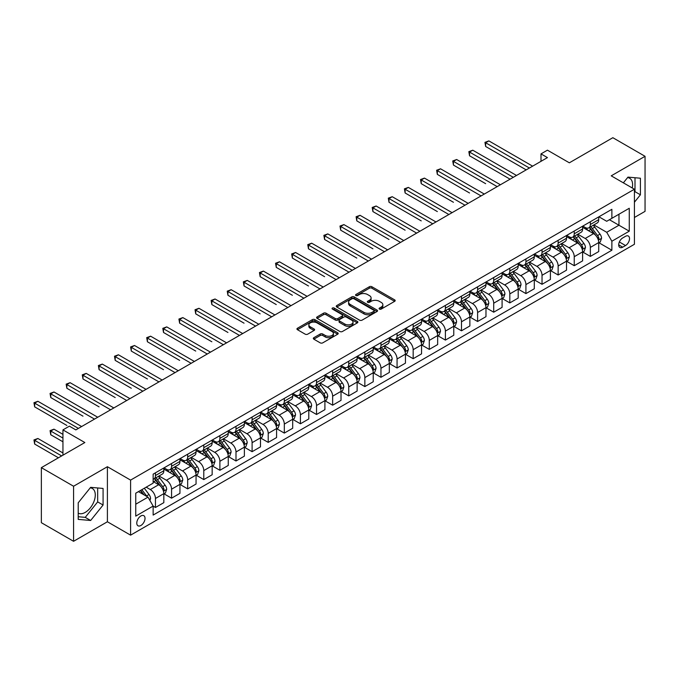 <?xml version="1.0" encoding="UTF-8"?>
<svg xmlns="http://www.w3.org/2000/svg" width="679" height="679" viewBox="0 0 679 679"><rect width="100%" height="100%" fill="white"/><g stroke="black" fill="none" stroke-linecap="round" stroke-linejoin="round"><path stroke-width="1.02" d="M379.451 309.098A1.256 0.721 0 0 0 381.216 309.098L394.66 301.332A1.791 1.035 0 0 0 395.186 300.602A1.791 1.035 0 0 0 394.66 299.872L371.888 286.733A1.791 1.035 0 0 0 369.359 286.733L355.923 294.491A1.256 0.721 0 0 0 355.558 295A1.256 0.721 0 0 0 355.923 295.509A1.256 0.721 0 0 0 357.697 295.509L359.437 294.508A5.721 3.302 0 0 1 367.526 294.508L369.427 295.603A5.721 3.302 0 0 1 371.099 297.937A5.721 3.302 0 0 1 369.427 300.279L367.687 301.281A1.256 0.721 0 0 0 367.322 301.79A1.256 0.721 0 0 0 367.687 302.299A1.256 0.721 0 0 0 369.461 302.299L371.192 301.298A5.721 3.302 0 0 1 379.289 301.298L381.191 302.393A5.721 3.302 0 0 1 382.863 304.727A5.721 3.302 0 0 1 381.191 307.069L379.451 308.071A1.256 0.721 0 0 0 379.086 308.58A1.256 0.721 0 0 0 379.451 309.098L379.451 308.071M78.212 513.146A14.217 8.207 120 0 0 85.231 512.39A14.217 8.207 120 0 0 94.517 499.871A14.217 8.207 120 0 0 92.344 488.481A14.217 8.207 120 0 0 90.248 487.836M140.901 525.487A5.831 3.37 120 0 0 144.712 520.352A5.831 3.37 120 0 0 143.812 515.675A5.831 3.37 120 0 0 140.901 515.964A5.831 3.37 120 0 0 137.09 521.099A5.831 3.37 120 0 0 137.981 525.775A5.831 3.37 120 0 0 140.901 525.487M627.574 177.609A14.217 8.207 -60 0 1 629.671 178.254A14.217 8.207 -60 0 1 632.268 187.981M313.834 337.701A1.791 1.035 0 0 0 313.316 338.431A1.791 1.035 0 0 0 313.834 339.161L320.225 342.853A1.791 1.035 0 0 0 322.754 342.853L337.675 334.229A1.791 1.035 0 0 0 338.201 333.499A1.791 1.035 0 0 0 337.675 332.769L314.912 319.631A1.791 1.035 0 0 0 312.382 319.631L297.461 328.246A1.791 1.035 0 0 0 296.935 328.976A1.791 1.035 0 0 0 297.461 329.705L305.177 334.161A1.791 1.035 0 0 0 307.706 334.161L314.088 330.469A1.791 1.035 0 0 0 314.615 329.739A1.791 1.035 0 0 0 314.088 329.009L310.261 326.803A4.787 2.758 0 0 1 308.86 324.851A4.787 2.758 0 0 1 311.814 322.296A4.787 2.758 0 0 1 317.034 322.898L332.023 331.547A4.787 2.758 0 0 1 333.423 333.499A4.787 2.758 0 0 1 330.469 336.054A4.787 2.758 0 0 1 325.249 335.451L322.754 334.017A1.791 1.035 0 0 0 320.225 334.017L313.834 337.701L313.834 339.161M634.415 217.492L645.05 211.356L645.05 156.306L612.84 137.701L569.35 162.816L547.444 150.169L541.002 153.887L547.444 157.604L75.827 429.892L69.385 426.166L62.943 429.892L62.943 455.185M73.57 486.24L73.57 541.299L107.401 521.769L107.401 466.711L73.57 486.24L41.36 467.644L84.85 442.538L62.943 429.892M107.401 466.711L130.589 480.104L634.415 189.22L634.415 244.279L130.589 535.154L130.589 480.104M645.05 156.306L611.227 175.836L634.415 189.22M359.564 320.14A1.791 1.035 0 0 0 362.094 320.14L377.015 311.525A1.791 1.035 0 0 0 377.541 310.795A1.791 1.035 0 0 0 377.015 310.065L354.251 296.918A1.791 1.035 0 0 0 351.722 296.918L336.792 305.533A1.791 1.035 0 0 0 336.266 306.263A1.791 1.035 0 0 0 336.792 306.993L359.564 320.14M332.931 309.361A1.256 0.721 0 0 1 334.204 309.539L334.204 308.054L357.349 321.413A1.791 1.035 0 0 1 357.867 322.143A1.791 1.035 0 0 1 357.349 322.873L342.42 331.496A1.791 1.035 0 0 1 339.89 331.496L317.127 318.349L323.51 314.691L323.51 313.197L317.127 316.889A1.791 1.035 0 0 0 316.601 317.619A1.791 1.035 0 0 0 317.127 318.349L317.127 316.889M323.51 314.691A1.791 1.035 0 0 1 326.039 314.691L326.039 313.197A1.791 1.035 0 0 0 323.51 313.197M326.039 313.197L335.273 318.536A1.791 1.035 0 0 0 337.803 318.536L342.046 316.083A1.791 1.035 0 0 0 342.564 315.353A1.791 1.035 0 0 0 342.046 314.623L332.43 309.072A1.256 0.721 0 0 1 332.065 308.563A1.256 0.721 0 0 1 332.837 307.893A1.256 0.721 0 0 1 334.204 308.054M73.57 541.299L41.36 522.694L41.36 467.644M625.529 236.317L622.694 237.956A5.653 3.259 120 0 0 619.002 242.929A5.653 3.259 120 0 0 619.868 247.453A5.653 3.259 120 0 0 622.694 247.173L625.529 245.543A5.653 3.259 120 0 0 629.221 240.561A5.653 3.259 120 0 0 628.355 236.037A5.653 3.259 120 0 0 625.529 236.317M598.92 216.788L606.712 221.286L611.872 218.315L611.872 209.31L153.14 474.154L153.14 483.159L135.749 493.2L135.749 516.116L153.14 506.067L153.14 515.072L611.872 250.228L611.872 241.223L606.712 232.294L593.904 224.902M611.872 218.315L629.263 208.266L629.263 231.183L611.872 241.223M107.401 521.769L130.589 535.154M541.002 153.887L541.002 161.322M609.419 219.724L618.959 225.233L618.959 214.216L629.263 208.266M606.712 232.294L618.959 225.233L629.263 231.183M135.749 504.208L147.988 497.138L138.448 491.638M153.14 506.144L155.457 507.485L155.457 498.479A7.291 4.21 -120 0 0 150.305 489.551L146.18 487.174M155.457 507.485L163.834 502.647L163.834 493.641A7.291 4.21 -120 0 0 158.682 484.721L153.14 481.521M164.029 493.828L171.566 498.182L171.566 489.186A7.291 4.21 -120 0 0 166.414 480.257L159.013 475.979M171.566 498.182L179.943 493.344L179.943 484.348A7.291 4.21 -120 0 0 174.792 475.419L163.834 469.096M180.139 484.534L187.676 488.88L187.676 479.883A7.291 4.21 -120 0 0 182.524 470.954L175.123 466.685M187.676 488.88L196.053 484.051L196.053 475.045A7.291 4.21 -120 0 0 190.901 466.117L179.943 459.793M196.248 475.232L203.785 479.586L203.785 470.581A7.291 4.21 -120 0 0 198.624 461.652L191.223 457.383M203.785 479.586L212.162 474.748L212.162 465.752A7.291 4.21 -120 0 0 207.002 456.823L196.053 450.5M212.349 465.93L219.886 470.284L219.886 461.287A7.291 4.21 -120 0 0 214.734 452.358L207.333 448.081M219.886 470.284L228.263 465.446L228.263 456.449A7.291 4.21 -120 0 0 223.111 447.52L212.162 441.197M228.458 456.636L235.995 460.99L235.995 451.985A7.291 4.21 -120 0 0 230.843 443.056L223.442 438.787M235.995 460.99L244.372 456.152L244.372 447.147A7.291 4.21 -120 0 0 239.22 438.218L228.263 431.895M244.567 447.334L252.104 451.688L252.104 442.683A7.291 4.21 -120 0 0 246.952 433.754L239.551 429.484M252.104 451.688L260.481 446.85L260.481 437.853A7.291 4.21 -120 0 0 255.321 428.924L244.372 422.601M260.668 438.031L268.213 442.385L268.213 433.389A7.291 4.21 -120 0 0 263.053 424.46L255.652 420.182M268.213 442.385L276.582 437.556L276.582 428.551A7.291 4.21 -120 0 0 271.43 419.622L260.481 413.299M276.777 428.738L284.314 433.092L284.314 424.086A7.291 4.21 -120 0 0 279.162 415.158L271.761 410.888M284.314 433.092L292.691 428.254L292.691 419.249A7.291 4.21 -120 0 0 287.54 410.32L276.582 403.997M292.887 419.435L300.424 423.789L300.424 414.784A7.291 4.21 -120 0 0 295.272 405.864L287.871 401.586M300.424 423.789L308.801 418.951L308.801 409.955A7.291 4.21 -120 0 0 303.649 401.026L292.691 394.703M308.996 410.141L316.533 414.487L316.533 405.49A7.291 4.21 -120 0 0 311.381 396.561L303.98 392.284M316.533 414.487L324.91 409.658L324.91 400.652A7.291 4.21 -120 0 0 319.75 391.724L308.801 385.4M325.097 400.839L332.642 405.193L332.642 396.188A7.291 4.21 -120 0 0 327.482 387.259L320.081 382.99M332.642 405.193L341.011 400.355L341.011 391.35A7.291 4.21 -120 0 0 335.859 382.43L324.91 376.098M341.206 391.537L348.743 395.891L348.743 386.886A7.291 4.21 -120 0 0 343.591 377.965L336.19 373.688M348.743 395.891L357.12 391.053L357.12 382.056A7.291 4.21 -120 0 0 351.968 373.127L341.011 366.804M357.315 382.243L364.852 386.589L364.852 377.592A7.291 4.21 -120 0 0 359.7 368.663L352.299 364.394M364.852 386.589L373.229 381.759L373.229 372.754A7.291 4.21 -120 0 0 368.077 363.825L357.12 357.502M373.425 372.941L380.961 377.295L380.961 368.29A7.291 4.21 -120 0 0 375.801 359.361L368.408 355.092M380.961 377.295L389.339 372.457L389.339 363.452A7.291 4.21 -120 0 0 384.178 354.531L373.229 348.208M389.525 363.638L397.062 367.993L397.062 358.987A7.291 4.21 -120 0 0 391.91 350.067L384.509 345.789M397.062 367.993L405.439 363.155L405.439 354.158A7.291 4.21 -120 0 0 400.287 345.229L389.339 338.906M405.635 354.345L413.172 358.69L413.172 349.693A7.291 4.21 -120 0 0 408.02 340.765L400.618 336.495M413.172 358.69L421.549 353.861L421.549 344.856A7.291 4.21 -120 0 0 416.397 335.927L405.439 329.604M421.744 345.042L429.281 349.396L429.281 340.391A7.291 4.21 -120 0 0 424.129 331.462L416.728 327.193M429.281 349.396L437.658 344.559L437.658 335.553A7.291 4.21 -120 0 0 432.506 326.633L421.549 320.31M437.853 335.74L445.39 340.094L445.39 331.097A7.291 4.21 -120 0 0 440.23 322.169L432.829 317.891M445.39 340.094L453.767 335.256L453.767 326.26A7.291 4.21 -120 0 0 448.607 317.331L437.658 311.007M453.954 326.446L461.491 330.8L461.491 321.795A7.291 4.21 -120 0 0 456.339 312.866L448.938 308.597M461.491 330.8L469.868 325.962L469.868 316.957A7.291 4.21 -120 0 0 464.716 308.028L453.767 301.705M470.063 317.144L477.6 321.498L477.6 312.493A7.291 4.21 -120 0 0 472.448 303.564L465.047 299.295M477.6 321.498L485.977 316.66L485.977 307.663A7.291 4.21 -120 0 0 480.825 298.735L469.868 292.411M486.172 307.842L493.709 312.196L493.709 303.199A7.291 4.21 -120 0 0 488.557 294.27L481.156 289.992M493.709 312.196L502.087 307.358L502.087 298.361A7.291 4.21 -120 0 0 496.926 289.432L485.977 283.109M502.273 298.548L509.819 302.902L509.819 293.897A7.291 4.21 -120 0 0 504.658 284.968L497.257 280.699M509.819 302.902L518.187 298.064L518.187 289.059A7.291 4.21 -120 0 0 513.035 280.13L502.087 273.807M518.383 289.246L525.919 293.6L525.919 284.594A7.291 4.21 -120 0 0 520.768 275.666L513.366 271.396M525.919 293.6L534.297 288.762L534.297 279.765A7.291 4.21 -120 0 0 529.145 270.836L518.187 264.513M534.492 279.952L542.029 284.297L542.029 275.301A7.291 4.21 -120 0 0 536.877 266.372L529.476 262.094M542.029 284.297L550.406 279.468L550.406 270.463A7.291 4.21 -120 0 0 545.254 261.534L534.297 255.211M550.601 270.649L558.138 275.003L558.138 265.998A7.291 4.21 -120 0 0 552.986 257.069L545.585 252.8M558.138 275.003L566.515 270.166L566.515 261.16A7.291 4.21 -120 0 0 561.355 252.232L550.406 245.908M566.702 261.347L574.247 265.701L574.247 256.696A7.291 4.21 -120 0 0 569.087 247.776L561.686 243.498M574.247 265.701L582.616 260.863L582.616 251.867A7.291 4.21 -120 0 0 577.464 242.938L566.515 236.615M582.811 252.053L590.348 256.399L590.348 247.402A7.291 4.21 -120 0 0 585.196 238.473L577.795 234.204M590.348 256.399L598.725 251.569L598.725 242.564A7.291 4.21 -120 0 0 593.573 233.635L582.616 227.312M582.811 226.082L585.196 227.465A7.291 4.21 -120 0 0 588.837 227.821A7.291 4.21 -120 0 0 590.348 224.486L590.348 221.736M566.702 235.384L569.087 236.759A7.291 4.21 -120 0 0 572.736 237.124A7.291 4.21 -120 0 0 574.247 233.788L574.247 231.03M550.601 244.686L552.986 246.061A7.291 4.21 -120 0 0 556.627 246.418A7.291 4.21 -120 0 0 558.138 243.082L558.138 240.332M534.492 253.98L536.877 255.363A7.291 4.21 -120 0 0 540.518 255.72A7.291 4.21 -120 0 0 542.029 252.384L542.029 249.634M518.383 263.282L520.768 264.657A7.291 4.21 -120 0 0 524.409 265.022A7.291 4.21 -120 0 0 525.919 261.687L525.919 258.928M502.273 272.585L504.658 273.96A7.291 4.21 -120 0 0 508.308 274.316A7.291 4.21 -120 0 0 509.819 270.98L509.819 268.23M486.172 281.878L488.557 283.262A7.291 4.21 -120 0 0 492.199 283.618A7.291 4.21 -120 0 0 493.709 280.283L493.709 277.533M470.063 291.181L472.448 292.556A7.291 4.21 -120 0 0 476.089 292.921A7.291 4.21 -120 0 0 477.6 289.585L477.6 286.827M453.954 300.483L456.339 301.858A7.291 4.21 -120 0 0 459.989 302.214A7.291 4.21 -120 0 0 461.491 298.879L461.491 296.129M437.853 309.777L440.23 311.152A7.291 4.21 -120 0 0 443.879 311.517A7.291 4.21 -120 0 0 445.39 308.181L445.39 305.431M421.744 319.079L424.129 320.454A7.291 4.21 -120 0 0 427.77 320.819A7.291 4.21 -120 0 0 429.281 317.475L429.281 314.725M405.635 328.381L408.02 329.756A7.291 4.21 -120 0 0 411.661 330.113A7.291 4.21 -120 0 0 413.172 326.777L413.172 324.027M389.525 337.675L391.91 339.05A7.291 4.21 -120 0 0 395.56 339.415A7.291 4.21 -120 0 0 397.062 336.08L397.062 333.321M373.425 346.977L375.801 348.352A7.291 4.21 -120 0 0 379.451 348.717A7.291 4.21 -120 0 0 380.961 345.373L380.961 342.623M357.315 356.28L359.7 357.655A7.291 4.21 -120 0 0 363.341 358.011A7.291 4.21 -120 0 0 364.852 354.676L364.852 351.926M341.206 365.574L343.591 366.949A7.291 4.21 -120 0 0 347.232 367.314A7.291 4.21 -120 0 0 348.743 363.978L348.743 361.22M325.097 374.876L327.482 376.251A7.291 4.21 -120 0 0 331.131 376.616A7.291 4.21 -120 0 0 332.642 373.272L332.642 370.522M308.996 384.17L311.381 385.553A7.291 4.21 -120 0 0 315.022 385.91A7.291 4.21 -120 0 0 316.533 382.574L316.533 379.824M292.887 393.472L295.272 394.847A7.291 4.21 -120 0 0 298.913 395.212A7.291 4.21 -120 0 0 300.424 391.876L300.424 389.118M276.777 402.774L279.162 404.149A7.291 4.21 -120 0 0 282.803 404.506A7.291 4.21 -120 0 0 284.314 401.17L284.314 398.42M260.668 412.068L263.053 413.452A7.291 4.21 -120 0 0 266.703 413.808A7.291 4.21 -120 0 0 268.213 410.472L268.213 407.723M244.567 421.37L246.952 422.745A7.291 4.21 -120 0 0 250.593 423.11A7.291 4.21 -120 0 0 252.104 419.775L252.104 417.016M228.458 430.673L230.843 432.048A7.291 4.21 -120 0 0 234.484 432.404A7.291 4.21 -120 0 0 235.995 429.069L235.995 426.319M212.349 439.967L214.734 441.35A7.291 4.21 -120 0 0 218.383 441.706A7.291 4.21 -120 0 0 219.886 438.371L219.886 435.621M196.248 449.269L198.624 450.644A7.291 4.21 -120 0 0 202.274 451.009A7.291 4.21 -120 0 0 203.785 447.673L203.785 444.915M180.139 458.571L182.524 459.946A7.291 4.21 -120 0 0 186.165 460.303A7.291 4.21 -120 0 0 187.676 456.967L187.676 454.217M164.029 467.865L166.414 469.24A7.291 4.21 -120 0 0 170.056 469.605A7.291 4.21 -120 0 0 171.566 466.269L171.566 463.519M598.92 242.751L611.872 250.228M588.837 227.821L597.214 222.984A7.291 4.21 -120 0 0 598.725 219.648L598.725 216.898M572.736 237.124L581.114 232.286A7.291 4.21 -120 0 0 582.616 228.95L582.616 226.2M556.627 246.418L565.004 241.588A7.291 4.21 -120 0 0 566.515 238.253L566.515 235.494M540.518 255.72L548.895 250.882A7.291 4.21 -120 0 0 550.406 247.546L550.406 244.796M524.409 265.022L532.786 260.184A7.291 4.21 -120 0 0 534.297 256.849L534.297 254.099M508.308 274.316L516.685 269.487A7.291 4.21 -120 0 0 518.187 266.151L518.187 263.393M492.199 283.618L500.576 278.78A7.291 4.21 -120 0 0 502.087 275.445L502.087 272.695M476.089 292.921L484.466 288.083A7.291 4.21 -120 0 0 485.977 284.747L485.977 281.989M459.989 302.214L468.357 297.385A7.291 4.21 -120 0 0 469.868 294.041L469.868 291.291M443.879 311.517L452.256 306.679A7.291 4.21 -120 0 0 453.767 303.343L453.767 300.593M427.77 320.819L436.147 315.981A7.291 4.21 -120 0 0 437.658 312.646L437.658 309.887M411.661 330.113L420.038 325.283A7.291 4.21 -120 0 0 421.549 321.939L421.549 319.189M395.56 339.415L403.929 334.577A7.291 4.21 -120 0 0 405.439 331.242L405.439 328.492M379.451 348.717L387.828 343.88A7.291 4.21 -120 0 0 389.339 340.544L389.339 337.786M363.341 358.011L371.719 353.173A7.291 4.21 -120 0 0 373.229 349.838L373.229 347.088M347.232 367.314L355.609 362.476A7.291 4.21 -120 0 0 357.12 359.14L357.12 356.39M331.131 376.616L339.508 371.778A7.291 4.21 -120 0 0 341.011 368.442L341.011 365.684M315.022 385.91L323.399 381.072A7.291 4.21 -120 0 0 324.91 377.736L324.91 374.986M298.913 395.212L307.29 390.374A7.291 4.21 -120 0 0 308.801 387.038L308.801 384.289M282.803 404.506L291.181 399.676A7.291 4.21 -120 0 0 292.691 396.341L292.691 393.582M266.703 413.808L275.08 408.97A7.291 4.21 -120 0 0 276.582 405.635L276.582 402.885M250.593 423.11L258.971 418.272A7.291 4.21 -120 0 0 260.481 414.937L260.481 412.187M234.484 432.404L242.861 427.575A7.291 4.21 -120 0 0 244.372 424.239L244.372 421.481M218.383 441.706L226.752 436.869A7.291 4.21 -120 0 0 228.263 433.533L228.263 430.783M202.274 451.009L210.651 446.171A7.291 4.21 -120 0 0 212.162 442.835L212.162 440.077M186.165 460.303L194.542 455.473A7.291 4.21 -120 0 0 196.053 452.129L196.053 449.379M170.056 469.605L178.433 464.767A7.291 4.21 -120 0 0 179.943 461.431L179.943 458.681M153.14 479.196A7.291 4.21 -120 0 0 153.955 478.907L162.323 474.069A7.291 4.21 -120 0 0 163.834 470.734L163.834 467.975M153.955 478.907A7.291 4.21 -120 0 0 155.457 475.563L155.457 472.813M147.988 497.138L153.14 506.067M634.415 202.249L640.407 194.797L640.407 178.221L627.973 177.109L623.364 182.838M78.212 519.384L90.647 520.487L103.081 505.023L103.081 488.439L90.647 487.335L78.212 502.799L78.212 519.384M634.415 192.395L635.001 191.673L635.001 177.737M635.001 191.673L640.407 194.797M78.212 516.736L85.231 517.364L97.666 501.9L97.666 487.963M97.666 501.9L103.081 505.023M85.231 517.364L90.647 520.487M379.951 309.268L381.191 308.555A5.721 3.302 0 0 0 382.863 306.221L382.863 304.727M371.099 297.937L371.099 299.431A5.721 3.302 0 0 1 369.427 301.765L368.188 302.478M394.635 301.349L371.888 288.219A1.791 1.035 0 0 0 369.359 288.219L356.424 295.688M376.989 311.534L354.251 298.404A1.791 1.035 0 0 0 351.722 298.404L336.818 307.01M373.849 311.305A1.256 0.721 0 0 0 374.222 310.795A1.256 0.721 0 0 0 373.849 310.278L353.869 298.743A1.256 0.721 0 0 0 352.095 298.743L350.262 299.804A5.721 3.302 0 0 0 348.59 302.138A5.721 3.302 0 0 0 350.262 304.472L363.927 312.365A5.721 3.302 0 0 0 372.016 312.365L373.849 311.305L373.849 312.79A1.256 0.721 0 0 0 374.222 312.281L374.222 310.795M348.59 302.138L348.59 303.623A5.721 3.302 0 0 0 350.262 305.966L350.262 304.472M373.849 312.79L372.016 313.851A5.721 3.302 0 0 1 363.927 313.851L350.262 305.966M326.039 314.691L335.273 320.021A1.791 1.035 0 0 0 337.803 320.021L342.046 317.577A1.791 1.035 0 0 0 342.564 316.847L342.564 315.353M334.204 309.539L357.324 322.89M344.856 324.061A4.787 2.758 0 0 0 350.075 324.664A4.787 2.758 0 0 0 353.029 322.109A4.787 2.758 0 0 0 351.62 320.157L346.341 317.11A1.791 1.035 0 0 0 343.812 317.11L339.576 319.554A1.791 1.035 0 0 0 339.05 320.284A1.791 1.035 0 0 0 339.576 321.014L344.856 324.061L344.856 325.555A4.787 2.758 0 0 0 350.075 326.149A4.787 2.758 0 0 0 353.029 323.594L353.029 322.109M339.05 320.284L339.05 321.77A1.791 1.035 0 0 0 339.576 322.5L339.576 321.014M344.856 325.555L339.576 322.5M333.423 333.499L333.423 334.993A4.787 2.758 0 0 1 330.469 337.539A4.787 2.758 0 0 1 325.249 336.945L322.754 335.502A1.791 1.035 0 0 0 320.225 335.502L313.859 339.177M308.86 324.851L308.86 326.336A4.787 2.758 0 0 0 310.261 328.288L310.261 326.803M314.063 330.486L310.261 328.288M337.675 332.769L337.675 334.229L314.912 321.116A1.791 1.035 0 0 0 312.382 321.116L297.478 329.722M598.725 242.861L600.27 241.97L601.56 238.253A4.829 2.784 -120 0 0 600.015 234.136L594.753 227.109A13.936 8.046 -120 0 0 593.234 225.284M587.997 230.419A13.936 8.046 -120 0 0 585.145 227.431M598.284 239.908L598.954 238.456A4.829 2.784 -120 0 0 597.571 235.554L592.309 228.526A13.936 8.046 -120 0 0 590.781 226.701M589.491 227.448A11.568 6.68 60 0 1 591.384 229.612L595.839 235.554M485.655 183.678L453.445 165.082L453.445 161.364L456.661 159.506L500.406 184.756M589.236 227.592A13.936 8.046 60 0 1 590.764 229.417L594.261 234.085M529.399 168.019L485.655 142.76L488.88 140.901L532.625 166.16M526.183 169.877L485.655 146.486L485.655 142.76L484.95 142.352L488.88 140.901M485.655 146.486L484.95 142.352M582.616 252.164L584.169 251.272L585.451 247.546A4.829 2.784 -120 0 0 583.915 243.438L578.644 236.411A13.936 8.046 -120 0 0 577.125 234.586M571.888 239.721A13.936 8.046 -120 0 0 569.036 236.733M582.183 249.201L582.845 247.75A4.829 2.784 -120 0 0 581.462 244.847L576.199 237.82A13.936 8.046 -120 0 0 574.68 236.003M573.382 236.75A11.568 6.68 60 0 1 575.283 238.906L579.739 244.856M469.545 192.98L437.335 174.384L437.335 170.658L440.552 168.799L484.305 194.058M573.135 236.895A13.936 8.046 60 0 1 574.655 238.711L578.152 243.388M566.515 261.457L568.06 260.566L569.35 256.849A4.829 2.784 -120 0 0 567.805 252.732L562.543 245.705A13.936 8.046 -120 0 0 561.015 243.888M555.787 249.015A13.936 8.046 -120 0 0 552.927 246.027M566.074 258.504L566.736 257.052A4.829 2.784 -120 0 0 565.361 254.15L560.09 247.122A13.936 8.046 -120 0 0 558.571 245.297M557.272 246.044A11.568 6.68 60 0 1 559.173 248.208L563.629 254.158M453.445 202.283L421.226 183.678L421.226 179.96L424.451 178.102L468.196 203.361M557.026 246.188A13.936 8.046 60 0 1 558.545 248.013L562.042 252.69M550.406 270.76L551.951 269.869L553.241 266.151A4.829 2.784 -120 0 0 551.696 262.035L546.434 255.007A13.936 8.046 -120 0 0 544.914 253.182M539.678 258.317A13.936 8.046 -120 0 0 536.826 255.329M549.965 267.806L550.635 266.355A4.829 2.784 -120 0 0 549.252 263.452L543.989 256.424A13.936 8.046 -120 0 0 542.462 254.6M541.163 255.346A11.568 6.68 60 0 1 543.064 257.511L547.52 263.452M437.335 211.576L405.117 192.98L405.117 189.263L408.342 187.404L452.087 212.654M540.917 255.491A13.936 8.046 60 0 1 542.436 257.316L545.941 261.984M513.299 177.321L469.545 152.062L472.771 150.203L516.515 175.462M510.073 179.18L469.545 155.78L469.545 152.062L468.841 151.655L472.771 150.203M469.545 155.78L468.841 151.655M497.189 186.623L452.732 160.957L456.661 159.506M453.445 165.082L452.732 160.957M481.08 195.917L436.622 170.251L440.552 168.799M437.335 174.384L436.622 170.251M534.297 280.062L535.841 279.162L537.131 275.445A4.829 2.784 -120 0 0 535.595 271.337L530.324 264.309A13.936 8.046 -120 0 0 528.805 262.484M523.568 267.619A13.936 8.046 -120 0 0 520.717 264.632M533.855 277.1L534.526 275.649A4.829 2.784 -120 0 0 533.142 272.746L527.88 265.718A13.936 8.046 -120 0 0 526.361 263.902M525.062 264.649A11.568 6.68 60 0 1 526.963 266.805L531.411 272.754M421.226 220.879L389.016 202.283L389.016 198.557L392.233 196.698L435.977 221.957M524.808 264.793A13.936 8.046 60 0 1 526.335 266.609L529.832 271.286M464.971 205.219L420.522 179.553L424.451 178.102M421.226 183.678L420.522 179.553M518.187 289.356L519.741 288.465L521.022 284.747A4.829 2.784 -120 0 0 519.486 280.631L514.215 273.603A13.936 8.046 -120 0 0 512.696 271.787M507.459 276.913A13.936 8.046 -120 0 0 504.607 273.926M517.754 286.402L518.416 284.951A4.829 2.784 -120 0 0 517.033 282.048L511.771 275.02A13.936 8.046 -120 0 0 510.252 273.196M508.953 273.943A11.568 6.68 60 0 1 510.854 276.107L515.31 282.057M405.117 230.181L372.907 211.576L372.907 207.859L376.124 206L419.877 231.259M508.707 274.087A13.936 8.046 60 0 1 510.226 275.912L513.723 280.58M502.087 298.658L503.631 297.767L504.921 294.041A4.829 2.784 -120 0 0 503.377 289.933L498.114 282.905A13.936 8.046 -120 0 0 496.595 281.081M491.358 286.215A13.936 8.046 -120 0 0 488.498 283.228M501.645 295.696L502.307 294.253A4.829 2.784 -120 0 0 500.932 291.35L495.662 284.314A13.936 8.046 -120 0 0 494.142 282.498M492.844 283.245A11.568 6.68 60 0 1 494.745 285.401L499.201 291.35M389.016 239.475L356.798 220.879L356.798 217.161L360.023 215.302L403.767 240.553M492.598 283.389A13.936 8.046 60 0 1 494.117 285.214L497.622 289.882M485.977 307.96L487.522 307.061L488.812 303.343A4.829 2.784 -120 0 0 487.267 299.235L482.005 292.208A13.936 8.046 -120 0 0 480.486 290.383M475.249 295.509A13.936 8.046 -120 0 0 472.397 292.53M485.536 304.998L486.206 303.547A4.829 2.784 -120 0 0 484.823 300.644L479.561 293.617A13.936 8.046 -120 0 0 478.033 291.792M476.743 292.547A11.568 6.68 60 0 1 478.636 294.703L483.092 300.653M372.907 248.777L340.688 230.181L340.688 226.455L343.913 224.596L387.658 249.855M476.488 292.691A13.936 8.046 60 0 1 478.008 294.508L481.513 299.184M469.868 317.254L471.413 316.363L472.703 312.646A4.829 2.784 -120 0 0 471.167 308.529L465.896 301.501A13.936 8.046 -120 0 0 464.377 299.685M459.14 304.812A13.936 8.046 -120 0 0 456.288 301.824M469.427 314.301L470.097 312.849A4.829 2.784 -120 0 0 468.714 309.947L463.451 302.919A13.936 8.046 -120 0 0 461.932 301.094M460.634 301.841A11.568 6.68 60 0 1 462.535 304.005L466.991 309.955M356.798 258.079L324.587 239.475L324.587 235.757L327.804 233.899L371.549 259.157M460.379 301.985A13.936 8.046 60 0 1 461.907 303.81L465.404 308.478M453.767 326.557L455.312 325.665L456.594 321.939A4.829 2.784 -120 0 0 455.057 317.831L449.795 310.804A13.936 8.046 -120 0 0 448.267 308.979M443.031 314.114A13.936 8.046 -120 0 0 440.179 311.126M453.326 323.594L453.988 322.152A4.829 2.784 -120 0 0 452.604 319.24L447.342 312.213A13.936 8.046 -120 0 0 445.823 310.396M444.524 311.143A11.568 6.68 60 0 1 446.426 313.299L450.881 319.249M340.688 267.373L349.006 272.177M444.278 311.288A13.936 8.046 60 0 1 445.797 313.112L449.294 317.78M448.87 214.513L404.412 188.847L408.342 187.404M405.117 192.98L404.412 188.847M432.761 223.815L388.303 198.149L392.233 196.698M389.016 202.283L388.303 198.149M416.651 233.118L372.194 207.451L376.124 206M372.907 211.576L372.194 207.451M400.542 242.411L356.093 216.745L360.023 215.302M356.798 220.879L356.093 216.745M384.441 251.714L339.984 226.048L343.913 224.596M340.688 230.181L339.984 226.048M437.658 335.859L439.203 334.959L440.493 331.242A4.829 2.784 -120 0 0 438.948 327.134L433.686 320.098A13.936 8.046 -120 0 0 432.167 318.281M426.93 323.408A13.936 8.046 -120 0 0 424.069 320.42M437.217 332.897L437.887 331.445A4.829 2.784 -120 0 0 436.504 328.543L431.233 321.515A13.936 8.046 -120 0 0 429.714 319.69M428.415 320.446A11.568 6.68 60 0 1 430.316 322.601L434.772 328.551M324.587 276.676L292.369 258.071L292.369 254.353L295.594 252.495L339.339 277.753M428.169 320.59A13.936 8.046 60 0 1 429.688 322.406L433.194 327.083M368.332 261.016L323.875 235.35L327.804 233.899M324.587 239.475L323.875 235.35M421.549 345.153L423.093 344.261L424.383 340.544A4.829 2.784 -120 0 0 422.839 336.428L417.577 329.4A13.936 8.046 -120 0 0 416.057 327.584M410.82 332.71A13.936 8.046 -120 0 0 407.969 329.722M421.107 342.199L421.778 340.748A4.829 2.784 -120 0 0 420.394 337.845L415.132 330.817A13.936 8.046 -120 0 0 413.604 328.992M412.314 329.739A11.568 6.68 60 0 1 414.207 331.904L418.663 337.845M308.478 285.969L276.26 267.373L276.26 263.656L279.485 261.797L323.229 287.056M412.06 329.884A13.936 8.046 60 0 1 413.579 331.708L417.084 336.377M352.223 270.31L308.478 245.06L311.703 243.192L355.448 268.451M349.006 272.169L308.478 248.777L308.478 245.06L307.765 244.644L311.703 243.192M308.478 248.777L307.765 244.644M405.439 354.455L406.993 353.564L408.274 349.838A4.829 2.784 -120 0 0 406.738 345.73L401.467 338.702A13.936 8.046 -120 0 0 399.948 336.877M394.711 342.012A13.936 8.046 -120 0 0 391.859 339.025M404.998 351.493L405.669 350.05A4.829 2.784 -120 0 0 404.285 347.139L399.023 340.111A13.936 8.046 -120 0 0 397.504 338.295M396.205 339.042A11.568 6.68 60 0 1 398.106 341.197L402.562 347.147M292.369 295.272L260.159 276.676L260.159 272.958L263.376 271.091L307.129 296.35M395.959 339.186A13.936 8.046 60 0 1 397.478 341.011L400.975 345.679M336.113 279.612L291.664 253.946L295.594 252.495M292.369 258.071L291.664 253.946M389.339 363.749L390.883 362.858L392.173 359.14A4.829 2.784 -120 0 0 390.629 355.032L385.366 347.996A13.936 8.046 -120 0 0 383.839 346.18M378.602 351.306A13.936 8.046 -120 0 0 375.75 348.319M388.897 360.795L389.559 359.344A4.829 2.784 -120 0 0 388.184 356.441L382.914 349.413A13.936 8.046 -120 0 0 381.394 347.589M380.096 348.344A11.568 6.68 60 0 1 381.997 350.5L386.453 356.45M276.26 304.574L244.05 285.969L244.05 282.252L247.275 280.393L291.019 305.652M379.85 348.488A13.936 8.046 60 0 1 381.369 350.305L384.866 354.981M320.013 288.914L275.555 263.248L279.485 261.797M276.26 267.373L275.555 263.248M373.229 373.051L374.774 372.16L376.064 368.442A4.829 2.784 -120 0 0 374.519 364.326L369.257 357.298A13.936 8.046 -120 0 0 367.738 355.473M362.501 360.608A13.936 8.046 -120 0 0 359.641 357.621M372.788 370.097L373.458 368.646A4.829 2.784 -120 0 0 372.075 365.743L366.804 358.716A13.936 8.046 -120 0 0 365.285 356.891M363.986 357.638A11.568 6.68 60 0 1 365.888 359.802L370.344 365.743M260.159 313.868L227.94 295.272L227.94 291.554L231.166 289.695L274.91 314.946M363.74 357.782A13.936 8.046 60 0 1 365.26 359.607L368.765 364.275M303.903 298.208L259.446 272.542L263.376 271.091M260.159 276.676L259.446 272.542M357.12 382.353L358.665 381.462L359.955 377.736A4.829 2.784 -120 0 0 358.41 373.628L353.148 366.601A13.936 8.046 -120 0 0 351.629 364.776M346.392 369.911A13.936 8.046 -120 0 0 343.54 366.923M356.679 379.391L357.349 377.948A4.829 2.784 -120 0 0 355.966 375.037L350.704 368.01A13.936 8.046 -120 0 0 349.176 366.193M347.886 366.94A11.568 6.68 60 0 1 349.778 369.096L354.234 375.046M244.05 323.17L211.84 304.574L211.84 300.848L215.056 298.989L258.801 324.248M347.631 367.084A13.936 8.046 60 0 1 349.159 368.901L352.656 373.577M287.794 307.511L243.345 281.844L247.275 280.393M244.05 285.969L243.345 281.844M341.011 391.647L342.564 390.756L343.846 387.038A4.829 2.784 -120 0 0 342.309 382.922L337.039 375.894A13.936 8.046 -120 0 0 335.519 374.078M330.283 379.205A13.936 8.046 -120 0 0 327.431 376.217M340.578 388.694L341.24 387.242A4.829 2.784 -120 0 0 339.856 384.339L334.594 377.312A13.936 8.046 -120 0 0 333.075 375.487M331.776 376.242A11.568 6.68 60 0 1 333.678 378.398L338.134 384.348M227.94 332.472L195.73 313.868L195.73 310.15L198.947 308.291L242.7 333.55M331.53 376.378A13.936 8.046 60 0 1 333.049 378.203L336.546 382.88M324.91 400.95L326.455 400.058L327.745 396.341A4.829 2.784 -120 0 0 326.2 392.224L320.938 385.197A13.936 8.046 -120 0 0 319.41 383.372M314.182 388.507A13.936 8.046 -120 0 0 311.322 385.519M324.469 397.996L325.131 396.544A4.829 2.784 -120 0 0 323.756 393.642L318.485 386.614A13.936 8.046 -120 0 0 316.966 384.789M315.667 385.536A11.568 6.68 60 0 1 317.568 387.701L322.024 393.642M211.84 341.766L179.621 323.17L179.621 319.453L182.846 317.594L226.591 342.844M315.421 385.68A13.936 8.046 60 0 1 316.94 387.505L320.437 392.173M308.801 410.252L310.345 409.361L311.636 405.635A4.829 2.784 -120 0 0 310.091 401.527L304.829 394.499A13.936 8.046 -120 0 0 303.309 392.674M298.073 397.809A13.936 8.046 -120 0 0 295.221 394.822M308.359 407.29L309.03 405.838A4.829 2.784 -120 0 0 307.646 402.936L302.384 395.908A13.936 8.046 -120 0 0 300.856 394.092M299.558 394.839A11.568 6.68 60 0 1 301.459 396.994L305.915 402.944M195.73 351.068L163.512 332.472L163.512 328.746L166.737 326.888L210.482 352.146M299.312 394.983A13.936 8.046 60 0 1 300.831 396.799L304.336 401.476M292.691 419.546L294.236 418.654L295.526 414.937A4.829 2.784 -120 0 0 293.99 410.82L288.719 403.793A13.936 8.046 -120 0 0 287.2 401.976M281.963 407.103A13.936 8.046 -120 0 0 279.111 404.115M292.25 416.592L292.921 415.141A4.829 2.784 -120 0 0 291.537 412.238L286.275 405.21A13.936 8.046 -120 0 0 284.756 403.385M283.457 404.132A11.568 6.68 60 0 1 285.358 406.297L289.806 412.246M179.621 360.371L147.411 341.766L147.411 338.049L150.628 336.19L194.372 361.449M283.202 404.277A13.936 8.046 60 0 1 284.73 406.101L288.227 410.778M276.582 428.848L278.135 427.957L279.417 424.239A4.829 2.784 -120 0 0 277.881 420.123L272.61 413.095A13.936 8.046 -120 0 0 271.091 411.27M265.854 416.405A13.936 8.046 -120 0 0 263.002 413.418M276.149 425.894L276.811 424.443A4.829 2.784 -120 0 0 275.428 421.54L270.166 414.504A13.936 8.046 -120 0 0 268.646 412.688M267.348 413.435A11.568 6.68 60 0 1 269.249 415.599L273.705 421.54M163.512 369.665L131.302 351.068L131.302 347.351L134.518 345.492L178.271 370.742M267.102 413.579A13.936 8.046 60 0 1 268.621 415.404L272.118 420.072M260.481 438.15L262.026 437.251L263.316 433.533A4.829 2.784 -120 0 0 261.771 429.425L256.509 422.397A13.936 8.046 -120 0 0 254.99 420.573M249.753 425.708A13.936 8.046 -120 0 0 246.893 422.72M260.04 435.188L260.702 433.737A4.829 2.784 -120 0 0 259.327 430.834L254.056 423.806A13.936 8.046 -120 0 0 252.537 421.99M251.238 422.737A11.568 6.68 60 0 1 253.14 424.893L257.596 430.842M147.411 378.967L115.192 360.371L115.192 356.645L118.418 354.786L162.162 380.045M250.992 422.881A13.936 8.046 60 0 1 252.512 424.698L256.017 429.374M244.372 447.444L245.917 446.553L247.207 442.835A4.829 2.784 -120 0 0 245.662 438.719L240.4 431.691A13.936 8.046 -120 0 0 238.881 429.875M233.644 435.001A13.936 8.046 -120 0 0 230.792 432.014M243.931 444.49L244.601 443.039A4.829 2.784 -120 0 0 243.218 440.136L237.956 433.109A13.936 8.046 -120 0 0 236.428 431.284M235.138 432.031A11.568 6.68 60 0 1 237.03 434.195L241.486 440.145M131.302 388.269L99.083 369.665L99.083 365.947L102.308 364.088L146.053 389.347M234.883 432.175A13.936 8.046 60 0 1 236.402 434L239.908 438.668M228.263 456.746L229.808 455.855L231.098 452.129A4.829 2.784 -120 0 0 229.561 448.021L224.291 440.994A13.936 8.046 -120 0 0 222.771 439.169M217.535 444.304A13.936 8.046 -120 0 0 214.683 441.316M227.821 453.784L228.492 452.341A4.829 2.784 -120 0 0 227.109 449.439L221.846 442.402A13.936 8.046 -120 0 0 220.327 440.586M219.028 441.333A11.568 6.68 60 0 1 220.93 443.489L225.386 449.439M115.192 397.563L82.982 378.967L82.982 375.249L86.199 373.391L129.944 398.641M218.774 441.477A13.936 8.046 60 0 1 220.302 443.302L223.798 447.97M212.162 466.049L213.707 465.149L214.988 461.431A4.829 2.784 -120 0 0 213.452 457.323L208.19 450.296A13.936 8.046 -120 0 0 206.662 448.471M201.425 453.597A13.936 8.046 -120 0 0 198.574 450.618M211.721 463.086L212.383 461.635A4.829 2.784 -120 0 0 210.999 458.732L205.737 451.705A13.936 8.046 -120 0 0 204.218 449.88M202.919 450.635A11.568 6.68 60 0 1 204.82 452.791L209.276 458.741M99.083 406.865L66.873 388.269L66.873 384.543L70.098 382.684L113.843 407.943M202.673 450.78A13.936 8.046 60 0 1 204.192 452.596L207.689 457.273M196.053 475.342L197.597 474.451L198.888 470.734A4.829 2.784 -120 0 0 197.343 466.617L192.081 459.59A13.936 8.046 -120 0 0 190.561 457.773M185.325 462.9A13.936 8.046 -120 0 0 182.464 459.912M195.611 472.389L196.282 470.937A4.829 2.784 -120 0 0 194.898 468.035L189.628 461.007A13.936 8.046 -120 0 0 188.108 459.182M186.81 459.929A11.568 6.68 60 0 1 188.711 462.093L193.167 468.043M82.982 416.168L50.764 397.563L50.764 393.845L53.989 391.987L97.734 417.246M186.564 460.073A13.936 8.046 60 0 1 188.083 461.898L191.588 466.566M179.943 484.645L181.488 483.754L182.778 480.028A4.829 2.784 -120 0 0 181.234 475.92L175.971 468.892A13.936 8.046 -120 0 0 174.452 467.067M169.215 472.202A13.936 8.046 -120 0 0 166.363 469.214M179.502 481.683L180.173 480.24A4.829 2.784 -120 0 0 178.789 477.329L173.527 470.301A13.936 8.046 -120 0 0 171.999 468.485M170.709 469.231A11.568 6.68 60 0 1 172.602 471.387L177.058 477.337M66.873 425.461L34.663 406.865L34.663 403.148L37.88 401.281L81.624 426.539M170.454 469.376A13.936 8.046 60 0 1 171.974 471.201L175.479 475.869M163.834 493.947L165.387 493.047L166.669 489.33A4.829 2.784 -120 0 0 165.133 485.222L159.862 478.186A13.936 8.046 -120 0 0 158.343 476.369M163.393 490.985L164.063 489.534A4.829 2.784 -120 0 0 162.68 486.631L157.418 479.603A13.936 8.046 -120 0 0 155.898 477.778M154.6 478.534A11.568 6.68 60 0 1 156.501 480.69L160.957 486.639M62.943 434.356L53.989 429.179L50.764 431.046L50.764 434.764L62.943 441.791M154.354 478.678A13.936 8.046 60 0 1 155.873 480.494L159.37 485.171M50.764 434.764L50.059 430.63L62.943 438.074M50.059 430.63L53.989 429.179M149.923 500.491L150.568 498.632A4.829 2.784 -120 0 0 149.024 494.516L144.321 488.243M62.943 452.952L37.88 438.481L34.663 440.34L34.663 444.058L58.428 457.79M147.012 496.578A4.829 2.784 -120 0 0 146.579 495.933L141.877 489.661M140.663 490.357L144.041 494.864M140.332 490.552L143.193 494.371M34.663 444.058L33.95 439.933L61.653 455.923M33.95 439.933L37.88 438.481M271.693 316.813L227.236 291.147L231.166 289.695M227.94 295.272L227.236 291.147M255.584 326.107L211.127 300.441L215.056 298.989M211.84 304.574L211.127 300.441M239.475 335.409L195.017 309.743L198.947 308.291M195.73 313.868L195.017 309.743M223.366 344.711L178.917 319.045L182.846 317.594M179.621 323.17L178.917 319.045M207.265 354.005L162.807 328.339L166.737 326.888M163.512 332.472L162.807 328.339M191.155 363.307L146.698 337.641L150.628 336.19M147.411 341.766L146.698 337.641M175.046 372.601L130.589 346.935L134.518 345.492M131.302 351.068L130.589 346.935M158.937 381.904L114.488 356.237L118.418 354.786M115.192 360.371L114.488 356.237M142.836 391.206L98.379 365.54L102.308 364.088M99.083 369.665L98.379 365.54M126.727 400.5L82.269 374.833L86.199 373.391M82.982 378.967L82.269 374.833M110.618 409.802L66.16 384.136L70.098 382.684M66.873 388.269L66.16 384.136M94.508 419.104L50.059 393.438L53.989 391.987M50.764 397.563L50.059 393.438M78.408 428.398L33.95 402.732L37.88 401.281M34.663 406.865L33.95 402.732M150.305 489.551L158.682 484.721M166.414 480.257L174.792 475.419M182.524 470.954L190.901 466.117M198.624 461.652L207.002 456.823M214.734 452.358L223.111 447.52M230.843 443.056L239.22 438.218M246.952 433.754L255.321 428.924M263.053 424.46L271.43 419.622M279.162 415.158L287.54 410.32M295.272 405.864L303.649 401.026M311.381 396.561L319.75 391.724M327.482 387.259L335.859 382.43M343.591 377.965L351.968 373.127M359.7 368.663L368.077 363.825M375.801 359.361L384.178 354.531M391.91 350.067L400.287 345.229M408.02 340.765L416.397 335.927M424.129 331.462L432.506 326.633M440.23 322.169L448.607 317.331M456.339 312.866L464.716 308.028M472.448 303.564L480.825 298.735M488.557 294.27L496.926 289.432M504.658 284.968L513.035 280.13M520.768 275.666L529.145 270.836M536.877 266.372L545.254 261.534M552.986 257.069L561.355 252.232M569.087 247.776L577.464 242.938M585.196 238.473L593.573 233.635M590.348 224.486L598.725 219.648M590.348 247.402L598.725 242.564M574.247 256.696L582.616 251.867M574.247 233.788L582.616 228.95M558.138 265.998L566.515 261.16M558.138 243.082L566.515 238.253M542.029 275.301L550.406 270.463M542.029 252.384L550.406 247.546M525.919 284.594L534.297 279.765M525.919 261.687L534.297 256.849M509.819 293.897L518.187 289.059M509.819 270.98L518.187 266.151M493.709 303.199L502.087 298.361M493.709 280.283L502.087 275.445M477.6 312.493L485.977 307.663M477.6 289.585L485.977 284.747M461.491 321.795L469.868 316.957M461.491 298.879L469.868 294.041M445.39 331.097L453.767 326.26M445.39 308.181L453.767 303.343M429.281 340.391L437.658 335.553M429.281 317.475L437.658 312.646M413.172 349.693L421.549 344.856M413.172 326.777L421.549 321.939M397.062 358.987L405.439 354.158M397.062 336.08L405.439 331.242M380.961 368.29L389.339 363.452M380.961 345.373L389.339 340.544M364.852 377.592L373.229 372.754M364.852 354.676L373.229 349.838M348.743 386.886L357.12 382.056M348.743 363.978L357.12 359.14M332.642 396.188L341.011 391.35M332.642 373.272L341.011 368.442M316.533 405.49L324.91 400.652M316.533 382.574L324.91 377.736M300.424 414.784L308.801 409.955M300.424 391.876L308.801 387.038M284.314 424.086L292.691 419.249M284.314 401.17L292.691 396.341M268.213 433.389L276.582 428.551M268.213 410.472L276.582 405.635M252.104 442.683L260.481 437.853M252.104 419.775L260.481 414.937M235.995 451.985L244.372 447.147M235.995 429.069L244.372 424.239M219.886 461.287L228.263 456.449M219.886 438.371L228.263 433.533M203.785 470.581L212.162 465.752M203.785 447.673L212.162 442.835M187.676 479.883L196.053 475.045M187.676 456.967L196.053 452.129M171.566 489.186L179.943 484.348M171.566 466.269L179.943 461.431M155.457 498.479L163.834 493.641M155.457 475.563L163.834 470.734M619.35 241.97L625.529 245.543M618.696 244.873L622.694 247.173M381.191 308.555L381.191 307.069M367.687 302.299L367.687 301.281M369.427 301.765L369.427 300.279M355.923 295.509L355.923 294.491M369.359 288.219L369.359 286.733M371.888 288.219L371.888 286.733M394.66 301.332L394.66 299.872M336.792 306.993L336.792 305.533M351.722 298.404L351.722 296.918M354.251 298.404L354.251 296.918M377.015 311.525L377.015 310.065M363.927 313.851L363.927 312.365M372.016 313.851L372.016 312.365M335.273 320.021L335.273 318.536M337.803 320.021L337.803 318.536M342.046 317.577L342.046 316.083M357.349 322.873L357.349 321.413M320.225 335.502L320.225 334.017M322.754 335.502L322.754 334.017M325.249 336.945L325.249 335.451M314.088 330.469L314.088 329.009M297.461 329.705L297.461 328.246M312.382 321.116L312.382 319.631M314.912 321.116L314.912 319.631M598.369 240.171L601.526 238.346M592.309 228.526L594.753 227.109M588.506 230.716L590.764 229.417M597.571 235.554L600.015 234.136M597.189 237.438L598.954 238.456M582.259 249.465L585.425 247.64M576.199 237.82L578.644 236.411M572.405 240.01L574.655 238.711M581.462 244.847L583.915 243.438M581.08 246.732L582.845 247.75M566.15 258.767L569.316 256.942M560.09 247.122L562.543 245.705M556.296 249.312L558.545 248.013M565.361 254.15L567.805 252.732M564.97 256.034L566.736 257.052M550.041 268.069L553.207 266.244M543.989 256.424L546.434 255.007M540.187 258.614L542.436 257.316M549.252 263.452L551.696 262.035M548.87 265.336L550.635 266.355M533.94 277.363L537.097 275.538M527.88 265.718L530.324 264.309M524.078 267.908L526.335 266.609M533.142 272.746L535.595 271.337M532.76 274.63L534.526 275.649M517.831 286.665L520.997 284.841M511.771 275.02L514.215 273.603M507.977 277.21L510.226 275.912M517.033 282.048L519.486 280.631M516.651 283.932L518.416 284.951M501.722 295.968L504.887 294.134M495.662 284.314L498.114 282.905M491.868 286.513L494.117 285.214M500.932 291.35L503.377 289.933M500.55 293.235L502.307 294.253M485.612 305.261L488.778 303.437M479.561 293.617L482.005 292.208M475.758 295.806L478.008 294.508M484.823 300.644L487.267 299.235M484.441 302.528L486.206 303.547M469.512 314.564L472.669 312.739M463.451 302.919L465.896 301.501M459.658 305.109L461.907 303.81M468.714 309.947L471.167 308.529M468.332 311.831L470.097 312.849M453.402 323.866L456.568 322.033M447.342 312.213L449.795 310.804M443.548 314.411L445.797 313.112M452.604 319.24L455.057 317.831M452.222 321.133L453.988 322.152M437.293 333.16L440.459 331.335M431.233 321.515L433.686 320.098M427.439 323.705L429.688 322.406M436.504 328.543L438.948 327.134M436.122 330.427L437.887 331.445M421.192 342.462L424.35 340.637M415.132 330.817L417.577 329.4M411.33 333.007L413.579 331.708M420.394 337.845L422.839 336.428M420.012 339.729L421.778 340.748M405.083 351.764L408.249 349.931M399.023 340.111L401.467 338.702M395.229 342.309L397.478 341.011M404.285 347.139L406.738 345.73M403.903 349.031L405.669 350.05M388.974 361.058L392.139 359.233M382.914 349.413L385.366 347.996M379.12 351.603L381.369 350.305M388.184 356.441L390.629 355.032M387.794 358.325L389.559 359.344M372.864 370.361L376.03 368.536M366.804 358.716L369.257 357.298M363.01 360.905L365.26 359.607M372.075 365.743L374.519 364.326M371.693 367.628L373.458 368.646M356.764 379.654L359.921 377.83M350.704 368.01L353.148 366.601M346.901 370.208L349.159 368.901M355.966 375.037L358.41 373.628M355.584 376.921L357.349 377.948M340.654 388.957L343.82 387.132M334.594 377.312L337.039 375.894M330.8 379.502L333.049 378.203M339.856 384.339L342.309 382.922M339.475 386.224L341.24 387.242M324.545 398.259L327.711 396.434M318.485 386.614L320.938 385.197M314.691 388.804L316.94 387.505M323.756 393.642L326.2 392.224M323.365 395.526L325.131 396.544M308.436 407.553L311.602 405.728M302.384 395.908L304.829 394.499M298.582 398.098L300.831 396.799M307.646 402.936L310.091 401.527M307.264 404.82L309.03 405.838M292.335 416.855L295.492 415.03M286.275 405.21L288.719 403.793M282.472 407.4L284.73 406.101M291.537 412.238L293.99 410.82M291.155 414.122L292.921 415.141M276.226 426.157L279.392 424.333M270.166 414.504L272.61 413.095M266.372 416.702L268.621 415.404M275.428 421.54L277.881 420.123M275.046 423.424L276.811 424.443M260.116 435.451L263.282 433.626M254.056 423.806L256.509 422.397M250.262 425.996L252.512 424.698M259.327 430.834L261.771 429.425M258.945 432.718L260.702 433.737M244.007 444.753L247.173 442.929M237.956 433.109L240.4 431.691M234.153 435.298L236.402 434M243.218 440.136L245.662 438.719M242.836 442.021L244.601 443.039M227.906 454.056L231.064 452.222M221.846 442.402L224.291 440.994M218.052 444.601L220.302 443.302M227.109 449.439L229.561 448.021M226.727 451.323L228.492 452.341M211.797 463.35L214.963 461.525M205.737 451.705L208.19 450.296M201.943 453.895L204.192 452.596M210.999 458.732L213.452 457.323M210.617 460.617L212.383 461.635M195.688 472.652L198.854 470.827M189.628 461.007L192.081 459.59M185.834 463.197L188.083 461.898M194.898 468.035L197.343 466.617M194.517 469.919L196.282 470.937M179.587 481.954L182.744 480.121M173.527 470.301L175.971 468.892M169.725 472.499L171.974 471.201M178.789 477.329L181.234 475.92M178.407 479.221L180.173 480.24M163.478 491.248L166.644 489.423M157.418 479.603L159.862 478.186M153.624 481.793L155.873 480.494M162.68 486.631L165.133 485.222M162.298 488.515L164.063 489.534M149.312 499.43L150.534 498.726M146.579 495.933L149.024 494.516"/></g></svg>
